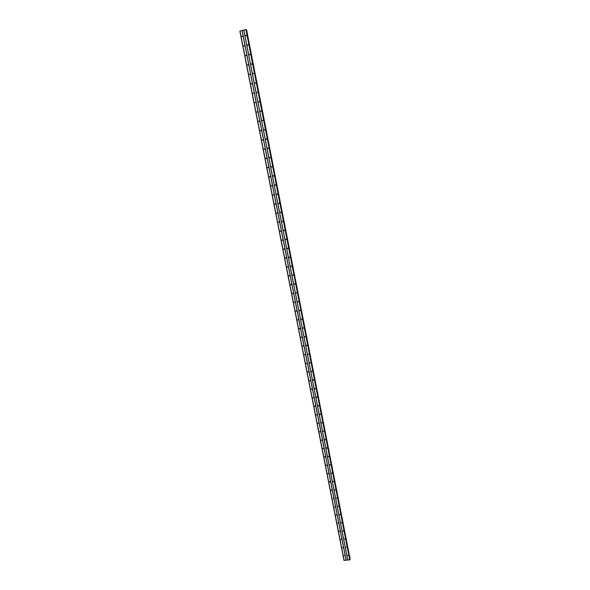 <?xml version="1.0" encoding="UTF-8"?>
<svg xmlns="http://www.w3.org/2000/svg" width="590" height="590" viewBox="0 0 590 590"><rect width="100%" height="100%" fill="white"/><g stroke="black" fill="none" stroke-linecap="round" stroke-linejoin="round"><path stroke-width="0.89" d="M347.385 555.389L348.019 555.33L347.385 555.389M345.792 547.269L346.433 547.203L345.792 547.269M344.199 539.127L344.833 539.061L344.199 539.127M342.598 530.963L343.233 530.897L342.598 530.963M340.998 522.777L341.632 522.711L340.998 522.777M339.383 514.569L340.024 514.502L339.383 514.569M332.908 481.506L333.549 481.433L332.908 481.506M331.278 473.187L331.919 473.114L331.278 473.187M329.64 464.846L330.282 464.765L329.64 464.846M328.003 456.476L328.645 456.395L328.003 456.476M326.358 448.083L327 448.009L326.358 448.083M324.707 439.675L325.348 439.594L324.707 439.675M323.055 431.238L323.696 431.15L323.055 431.238M321.395 422.779L322.037 422.691L321.395 422.779M319.728 414.291L320.377 414.209L319.728 414.291M318.062 405.787L318.711 405.699L318.062 405.787M316.395 397.254L317.036 397.166L316.395 397.254M314.713 388.699L315.362 388.611L314.713 388.699M313.681 380.034L313.268 380.388L313.356 379.901M313.268 380.388L313.29 379.753M311.999 371.427L311.572 371.781L311.999 371.427L311.601 371.154M309.661 362.894L310.303 362.798L309.661 362.894M307.965 354.243L308.614 354.148L307.965 354.243M306.262 345.57L306.911 345.475L306.262 345.57M306.918 345.541L306.527 345.194M304.558 336.875L305.207 336.772L304.558 336.875M305.214 336.861L304.824 336.499M302.847 328.151L303.496 328.047L302.847 328.151M303.503 328.151L303.12 327.767M301.136 319.404L301.785 319.301L301.136 319.404M301.785 319.419L301.409 319.02M299.418 310.635L300.067 310.524L299.418 310.635M300.067 310.665L299.698 310.244M297.692 301.837L298.341 301.726L297.692 301.837M298.334 301.881L297.98 301.446M295.959 293.016L296.615 292.906L295.959 293.016M296.6 293.075L296.261 292.625M294.226 284.166L294.882 284.056L294.226 284.166M294.86 284.247L294.535 283.775M292.485 275.294L293.142 275.183L292.485 275.294M293.119 275.39L292.81 274.903M290.745 266.4L291.401 266.282L290.745 266.4M291.364 266.503L291.077 266.002M288.997 257.476L289.653 257.358L288.997 257.476M289.609 257.601L289.343 257.078M287.242 248.53L287.898 248.412L287.242 248.53M287.846 248.663L287.603 248.132M285.486 239.555L286.143 239.437L285.486 239.555M286.076 239.71L285.855 239.156M283.716 230.557L284.38 230.432L283.716 230.557M284.306 230.719L284.107 230.159M281.954 221.53L282.61 221.405L281.954 221.53M282.522 221.707L282.352 221.132M280.176 212.481L280.833 212.356L280.176 212.481M280.737 212.673L280.597 212.09M278.399 203.41L279.055 203.277L278.399 203.41M278.945 203.609L278.834 203.012M276.614 194.302L277.271 194.176L276.614 194.302M277.153 194.516L277.064 193.918M274.822 185.179L275.486 185.046L274.822 185.179M275.353 185.4L275.294 184.795M273.03 176.019L273.694 175.886L273.03 176.019M273.546 176.248L273.517 175.643M271.23 166.845L271.894 166.704L271.23 166.845M271.732 167.081L271.732 166.469M269.423 157.633L270.087 157.493L269.423 157.633M269.918 157.877L269.94 157.272M267.617 148.4L268.28 148.26L267.617 148.4M268.096 148.651L268.148 148.046M265.802 139.137L266.466 138.997L265.802 139.137M266.267 139.395L266.348 138.79M263.981 129.852L264.644 129.704L263.981 129.852M264.438 130.11L264.541 129.52M262.159 120.537L262.823 120.39L262.159 120.537M262.602 120.803L262.727 120.213M260.323 111.193L260.994 111.045L260.323 111.193M260.765 111.466L260.913 110.883M258.486 101.827L259.157 101.679L258.486 101.827M258.921 102.1L259.091 101.524M256.65 92.431L257.314 92.276L256.65 92.431M256.709 92.578L257.255 92.143M254.799 83.006L255.47 82.851L254.799 83.006M255.219 83.279L255.418 82.733M252.948 73.558L253.619 73.403L252.948 73.558M253.361 73.831L253.582 73.293M251.089 64.081L251.76 63.919L251.089 64.081M251.495 64.354L251.731 63.831M249.223 54.575L249.894 54.413L249.223 54.575M249.629 54.848L249.872 54.339M247.357 45.039L248.029 44.877L247.357 45.039M247.763 45.312L248.014 44.818M245.484 35.474L246.155 35.312L245.484 35.474M245.882 35.754L246.148 35.275M344.007 555.706L344.634 555.647L344.007 555.706M342.406 547.594L343.041 547.535L342.406 547.594M340.814 539.459L341.448 539.4L340.814 539.459M339.206 531.302L339.84 531.243L339.206 531.302M337.598 523.124L338.232 523.065L337.598 523.124M335.99 514.93L336.625 514.856L335.99 514.93M331.123 490.194L331.764 490.12L331.123 490.194M330.135 481.831L329.493 481.905L329.721 481.558L330.039 481.86M327.863 473.593L328.505 473.512L327.863 473.593M326.226 465.252L326.86 465.178L326.226 465.252M324.581 456.896L325.223 456.815L324.581 456.896M322.929 448.511L323.571 448.437L322.929 448.511M321.277 440.111L321.919 440.029L321.277 440.111M319.625 431.681L320.267 431.6L319.625 431.681M317.966 423.229L318.607 423.148L317.966 423.229M316.299 414.755L316.941 414.667L316.299 414.755M314.625 406.259L315.267 406.171L314.625 406.259M312.951 397.734L313.592 397.645L312.951 397.734M311.918 389.098L311.52 389.459L311.918 389.098L311.527 388.825M309.588 380.624L310.229 380.528L309.588 380.624M307.899 372.032L308.541 371.936L307.899 372.032M308.164 371.678L308.548 371.958M306.203 363.411L306.852 363.315L306.203 363.411M304.506 354.774L305.155 354.671L304.506 354.774M305.155 354.73L304.772 354.398M302.803 346.109L303.452 346.006L302.803 346.109M303.459 346.079L303.068 345.733M301.092 337.421L301.741 337.318L301.092 337.421M301.748 337.406L301.365 337.038M299.381 328.704L300.03 328.601L299.381 328.704M299.875 328.719L299.654 328.32M297.662 319.964L298.311 319.861L297.662 319.964M298.311 319.979L297.943 319.581M295.944 311.203L296.593 311.1L295.944 311.203M296.593 311.232L296.232 310.819M294.211 302.419L294.867 302.309L294.211 302.419M294.86 302.464L294.513 302.028M292.478 293.606L293.134 293.495L292.478 293.606M293.119 293.665L292.788 293.215M290.745 284.771L291.394 284.653L290.745 284.771M291.379 284.845L291.062 284.373M289.004 275.906L289.653 275.788L289.004 275.906M289.631 275.995L289.329 275.508M287.256 267.019L287.905 266.901L287.256 267.019M287.876 267.123L287.588 266.621M285.501 258.103L286.157 257.985L285.501 258.103M286.12 258.228L285.855 257.712M283.746 249.172L284.402 249.046L283.746 249.172M284.351 249.305L284.107 248.774M281.983 240.204L282.639 240.086L281.983 240.204M282.581 240.359L282.359 239.806M280.221 231.214L280.877 231.096L280.221 231.214M280.803 231.383L280.604 230.815M278.443 222.201L279.1 222.076L278.443 222.201M279.018 222.378L278.849 221.803M276.666 213.16L277.322 213.034L276.666 213.16M277.234 213.351L277.086 212.769M274.888 204.096L275.545 203.97L274.888 204.096M275.434 204.295L275.324 203.705M273.096 195.002L273.76 194.877L273.096 195.002M273.635 195.216L273.554 194.619M271.304 185.887L271.968 185.754L271.304 185.887M271.835 186.101L271.776 185.503M269.512 176.742L270.168 176.609L269.512 176.742M270.021 176.971L269.991 176.366M267.705 167.575L268.369 167.435L267.705 167.575M268.207 167.803L268.207 167.199M265.898 158.378L266.562 158.238L265.898 158.378M266.392 158.614L266.415 158.009M264.084 149.152L264.748 149.012L264.084 149.152M264.563 149.395L264.615 148.798M262.27 139.904L262.926 139.756L262.27 139.904M262.734 140.155L262.816 139.557M260.441 130.626L261.105 130.478L260.441 130.626M260.905 130.877L261.001 130.287M258.612 121.319L259.276 121.171L258.612 121.319M259.069 121.577L259.187 120.994M256.783 111.989L257.447 111.842L256.783 111.989M257.225 112.255L257.365 111.68M254.939 102.63L255.603 102.483L254.939 102.63M255.005 102.778L255.536 102.328M253.095 93.249L253.759 93.095L253.095 93.249M253.162 93.39L253.707 92.962M251.244 83.832L251.908 83.677L251.244 83.832M251.672 84.105L251.864 83.559M249.393 74.392L250.057 74.237L249.393 74.392M249.806 74.665L250.02 74.133M247.527 64.93L248.198 64.767L247.527 64.93M247.94 65.202L248.169 64.679M245.661 55.431L246.332 55.268L245.661 55.431M246.074 55.703L246.31 55.195M243.788 45.909L244.459 45.747L243.788 45.909M244.201 46.182L244.444 45.688M241.915 36.359L242.579 36.189L241.915 36.359M242.32 36.632L242.571 36.152M343.218 530.83L343.092 531.199M325.038 439.948L325.009 439.314M320.363 414.15L319.994 413.929M318.334 406.06L318.674 405.662M339.825 531.177L339.7 531.546M314.898 406.532L314.898 405.927M313.209 398.007L313.548 397.63M349.966 559.718L246.2 29.552L239.865 31.049L344.007 560.434L349.951 559.703M246.251 29.773L350.062 559.261L246.45 29.751M246.568 29.795L350.136 559.128M300.037 328.704L299.55 328.94M306.859 363.352L306.417 363.669M310.237 380.535L309.824 380.882M324.943 457.169L324.869 456.542M308.614 354.199L308.164 354.494M310.31 362.835L309.868 363.152M315.362 388.596L314.971 388.338M317.029 397.136L316.646 396.893M326.705 448.363L326.631 447.729M328.365 456.756L328.283 456.122M243.781 30.053L347.731 560.139M242.129 30.466L346.168 560.279M243.84 30.024L347.79 560.161M245.89 29.515L349.73 559.984M246.111 29.5L349.922 559.888M246.2 29.552L349.966 559.748M239.99 30.975L344.154 560.5M242.033 30.466L346.087 560.323M246.502 29.751L350.106 559.239M311.52 389.459L311.778 389.083M316.587 415.028L316.83 414.608M318.268 423.509L318.512 423.074M319.942 431.961L320.186 431.511M321.616 440.383L321.852 439.926M323.283 448.791L323.519 448.319M326.602 465.532L326.816 465.06M328.254 473.858L328.46 473.401M329.906 482.17L330.098 481.728M331.55 490.46L331.728 490.025M333.188 498.72L333.357 498.299M334.825 506.965L334.98 506.552M336.455 515.181L336.595 514.782M314.964 388.965L315.215 388.589M316.653 397.527L316.896 397.136M320.016 414.571L320.259 414.15M321.697 423.052L321.933 422.617M323.372 431.511L323.608 431.069M330.024 465.119L330.23 464.647M331.669 473.46L331.868 472.996M333.32 481.779L333.505 481.329M334.958 490.076L335.135 489.634M336.595 498.344L336.757 497.916M338.225 506.596L338.38 506.176M339.855 514.819L339.995 514.414M341.477 523.02L341.61 522.637"/></g></svg>

